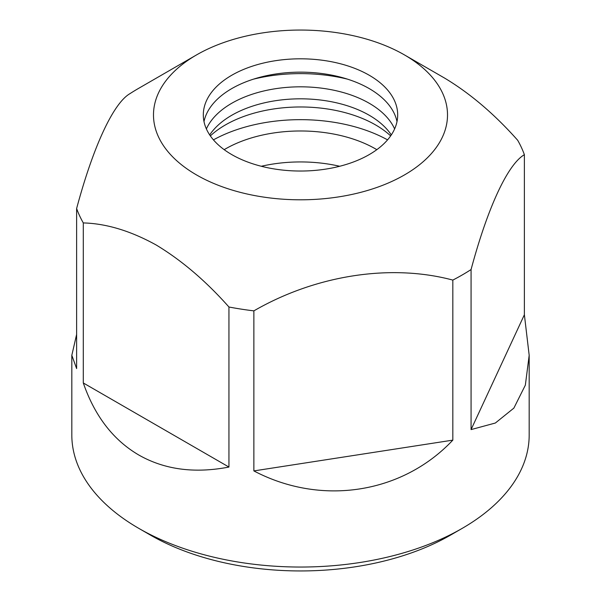 <?xml version="1.0" encoding="UTF-8"?>
<svg xmlns="http://www.w3.org/2000/svg" width="601" height="601" viewBox="0 0 601 601"><rect width="100%" height="100%" fill="white"/><g stroke="black" fill="none" stroke-linecap="round" stroke-linejoin="round"><path stroke-width="0.9" d="M209.696 134.932A97.189 56.111 180 0 1 369.224 115.257A97.189 56.111 180 0 1 391.304 134.932M206.383 128.93A97.189 56.111 180 0 1 274.897 88.805A97.189 56.111 180 0 1 369.224 103.259A97.189 56.111 180 0 1 394.617 128.93M390.65 135.894A106.174 61.302 0 0 0 375.58 124.925A106.174 61.302 0 0 0 210.35 135.894M387.555 139.868A125.774 72.616 0 0 0 213.445 139.868M347.536 79.159A120.057 69.318 0 0 0 253.464 79.159M261.292 166.267A106.174 61.302 180 0 1 339.708 166.267M224.181 149.664A106.174 61.302 180 0 1 375.58 148.935A106.174 61.302 180 0 1 376.819 149.664M196.55 174.944A147.012 84.876 0 0 0 404.45 174.944A147.012 84.876 0 0 0 404.45 54.909L404.45 54.909A147.012 84.876 0 0 0 196.55 54.909A147.012 84.876 0 0 0 196.55 174.944M228.943 307.006C205.858 280.99 181.585 260.301 156.125 244.96C130.642 230.897 106.369 223.549 83.299 222.926L83.299 382.965C94.763 416.05 113.258 440.067 138.801 455.017C164.516 469.659 194.566 473.671 228.943 467.052L228.943 307.006A228.68 132.025 0 0 0 253.87 310.867L253.87 470.914C321.204 506.327 402.264 493.789 452.823 440.135L452.823 280.089C390.905 263.508 315.946 275.025 253.87 310.867M452.823 280.089A228.68 132.025 0 0 0 471.071 269.556L471.071 429.595L495.359 423.021L513.878 408.102L525.349 385.151L529.18 355.296L524.38 314.736L524.38 154.69C507.785 164.276 487.704 207.48 471.071 269.556M524.38 154.69A228.68 132.025 0 0 0 517.701 140.296C494.631 114.288 470.358 93.606 444.875 78.25L404.458 54.909M150.34 535.04A212.348 122.596 0 0 0 150.348 535.04L138.801 528.377A228.68 132.025 0 0 0 462.207 528.369A228.68 132.025 0 0 0 529.18 435.019L529.18 355.296M76.62 334.441L71.819 355.296L71.819 435.019A228.68 132.025 0 0 0 138.793 528.369L150.348 535.04A212.348 122.596 0 0 0 450.652 535.04L462.207 528.369M396.998 121.597A97.189 56.111 0 0 0 369.224 88.587A97.189 56.111 0 0 0 268.715 75.238A97.189 56.111 0 0 0 204.002 121.597M231.776 154.6A97.189 56.111 180 0 1 203.311 114.926A97.189 56.111 180 0 1 263.306 63.082A97.189 56.111 180 0 1 369.224 75.245A97.189 56.111 180 0 1 397.689 114.926A97.189 56.111 180 0 1 337.694 166.762A97.189 56.111 180 0 1 231.776 154.6M71.819 355.296L76.62 368.578L76.62 208.532A228.68 132.025 0 0 0 83.299 222.926M196.55 54.909L138.793 88.257A228.68 132.025 0 0 0 129.929 93.666C113.296 103.274 93.215 146.621 76.62 208.532M228.943 467.052L83.299 382.965M452.823 440.135L253.87 470.914M524.38 314.736L471.071 429.595M404.45 54.909L444.883 78.25"/></g></svg>
